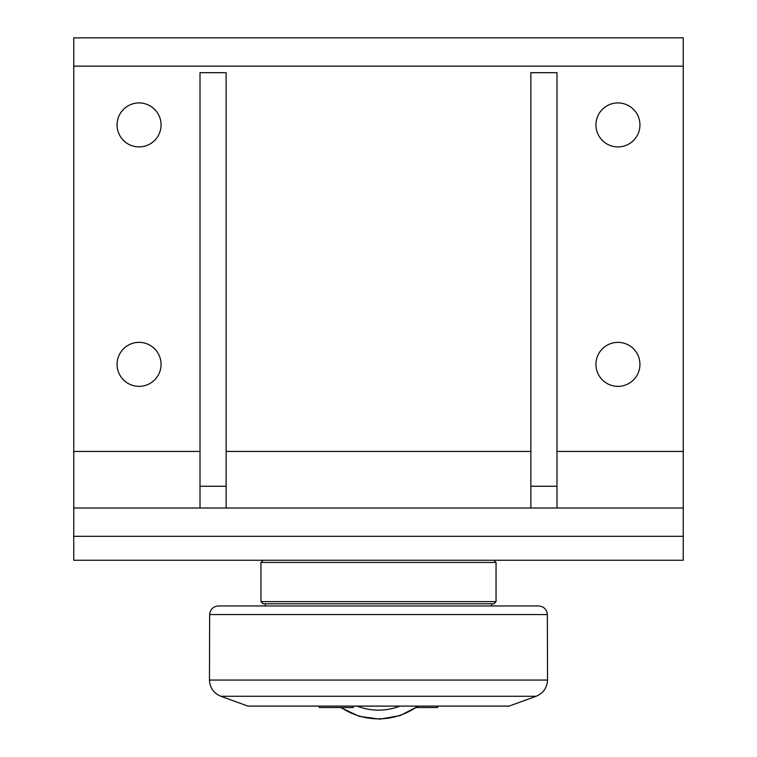 <?xml version="1.0" encoding="UTF-8"?>
<svg xmlns="http://www.w3.org/2000/svg" width="757" height="757" viewBox="0 0 757 757"><rect width="100%" height="100%" fill="white"/><g stroke="black" fill="none" stroke-linecap="round" stroke-linejoin="round"><path stroke-width="1.14" d="M319.312 706.101L319.312 707.54L353.264 707.54L353.264 706.101M536.079 696.279L509.101 706.101L247.899 706.101L220.921 696.279L536.079 696.279C543.271 693.261 547.084 687.848 547.538 680.06L209.462 680.06L209.651 614.561L547.349 614.561C546.781 609.338 543.876 606.471 538.643 605.969L218.357 605.969C213.124 606.471 210.219 609.338 209.651 614.561M416.359 707.54L437.688 707.54L437.688 706.101M200.009 451.427L73.76 451.427L73.76 560.265L683.24 560.265L683.24 37.85L73.76 37.85L73.76 66.143L683.24 66.143M73.76 451.427L73.76 66.143M161.061 364.354A22 22 0 0 1 128.065 383.411A22 22 0 0 1 128.065 345.306A22 22 0 0 1 161.061 364.354M639.939 124.914A22 22 0 0 1 606.944 143.972A22 22 0 0 1 606.944 105.866A22 22 0 0 1 639.939 124.914M161.061 124.914A22 22 0 0 1 128.065 143.972A22 22 0 0 1 128.065 105.866A22 22 0 0 1 161.061 124.914M639.939 364.354A22 22 0 0 1 606.944 383.411A22 22 0 0 1 606.944 345.306A22 22 0 0 1 639.939 364.354M683.24 508.023L73.76 508.023M226.125 486.249L200.009 486.249L200.009 72.681L226.125 72.681L226.125 508.023M200.009 486.249L200.009 508.023M556.991 486.249L530.875 486.249L530.875 72.681L556.991 72.681L556.991 508.023M530.875 486.249L530.875 508.023M260.957 562.442L496.043 562.442L496.043 601.616L260.957 601.616L260.957 562.442L263.133 560.265M260.957 601.616L263.133 603.793L493.867 603.793L496.043 601.616M491.69 603.793L491.69 605.969L265.31 605.969L265.31 603.793M683.24 451.427L556.991 451.427M530.875 451.427L226.125 451.427M73.76 536.316L683.24 536.316M341.199 707.54A67.165 67.165 0 0 0 417.864 706.101M399.857 706.101A58.459 58.459 0 0 1 357.143 706.101M493.867 560.265L496.043 562.442M547.349 614.561L547.538 680.06M220.921 696.279C213.729 693.251 209.907 687.848 209.462 680.06M418.403 706.101L400.084 715.62L379.749 719.15L359.291 716.368L340.641 707.54"/></g></svg>
